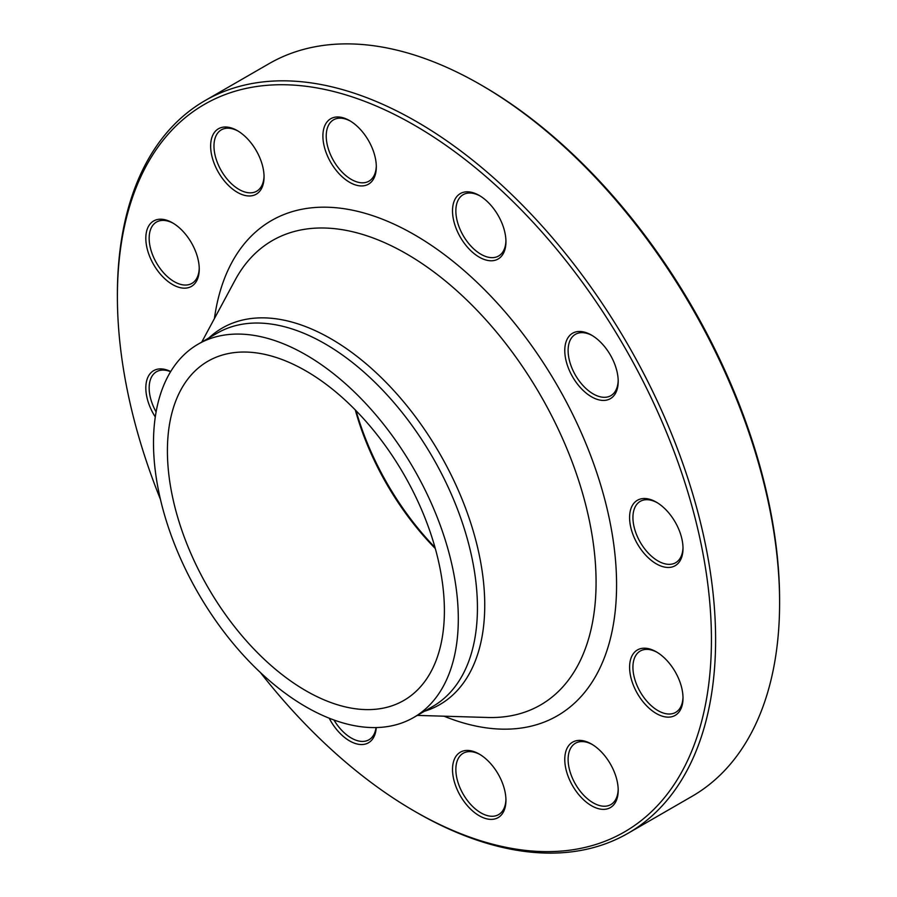 <?xml version="1.0" encoding="UTF-8"?>
<svg xmlns="http://www.w3.org/2000/svg" width="897" height="897" viewBox="0 0 897 897"><rect width="100%" height="100%" fill="white"/><g stroke="black" fill="none" stroke-linecap="round" stroke-linejoin="round"><path stroke-width="1.35" d="M117.395 296.694L117.395 294.283A423.003 244.219 60 0 1 204.998 100.643A423.003 244.219 60 0 1 416.5 121.588A423.003 244.219 60 0 1 692.843 494.348A423.003 244.219 60 0 1 628.001 833.302A423.003 244.219 60 0 1 416.5 812.357L414.414 811.146A420.054 242.515 -120 0 0 711.433 639.662A420.054 242.515 -120 0 0 414.414 125.21A420.054 242.515 -120 0 0 117.395 296.694A420.054 242.515 -120 0 0 160.451 499.405M628.001 833.302L692.002 796.357A423.003 244.219 -120 0 0 779.605 602.717A423.003 244.219 -120 0 0 480.5 84.643A423.003 244.219 -120 0 0 268.999 63.698L204.998 100.643M480.5 84.643L482.586 85.854A420.054 242.515 60 0 1 779.605 600.306L779.605 602.717M305.899 370.91A195.86 113.078 60 0 1 433.856 543.504A195.86 113.078 60 0 1 403.829 700.445A195.86 113.078 60 0 1 207.969 587.367A195.86 113.078 60 0 1 207.969 361.211A195.86 113.078 60 0 1 305.899 370.91M435.292 548.527A195.86 113.078 60 0 1 355.279 409.918M356.053 410.714A198.809 114.782 -120 0 0 435 547.45M642.947 498.564A37.775 21.808 60 0 1 656.301 502.141A37.775 21.808 60 0 1 683.009 548.415A37.775 21.808 60 0 1 642.947 551.991A37.775 21.808 60 0 1 642.947 498.564M568.35 337.171A37.775 21.808 60 0 1 591.482 335.097A37.775 21.808 60 0 1 618.201 381.371A37.775 21.808 60 0 1 584.575 391.742A37.775 21.808 60 0 1 568.35 337.171M452.514 210.873A37.775 21.808 60 0 1 479.233 195.445A37.775 21.808 60 0 1 505.942 241.719A37.775 21.808 60 0 1 479.233 257.136A37.775 21.808 60 0 1 452.514 210.873M326.474 153.522A37.775 21.808 60 0 1 326.474 122.676A37.775 21.808 60 0 1 349.606 120.613A37.775 21.808 60 0 1 376.314 166.876A37.775 21.808 60 0 1 356.513 185.242A37.775 21.808 60 0 1 326.474 153.522M223.992 180.488A37.775 21.808 60 0 1 211.546 138.609A37.775 21.808 60 0 1 237.346 130.637A37.775 21.808 60 0 1 264.054 176.9A37.775 21.808 60 0 1 223.992 180.488M172.527 284.528A37.775 21.808 60 0 1 145.819 238.266A37.775 21.808 60 0 1 172.538 222.848A37.775 21.808 60 0 1 199.246 269.111A37.775 21.808 60 0 1 172.527 284.528M155.293 416.97A37.775 21.808 60 0 1 147.153 379.106A37.775 21.808 60 0 1 170.699 371.537M376.247 727.557A37.775 21.808 60 0 1 357.925 744.174A37.775 21.808 60 0 1 329.199 718.194M502.365 782.834A37.775 21.808 60 0 1 505.942 800.326A37.775 21.808 60 0 1 479.233 815.743A37.775 21.808 60 0 1 452.514 769.48A37.775 21.808 60 0 1 479.233 754.063A37.775 21.808 60 0 1 502.365 782.834M604.847 755.879A37.775 21.808 60 0 1 618.201 790.291A37.775 21.808 60 0 1 591.482 805.719A37.775 21.808 60 0 1 564.774 759.456A37.775 21.808 60 0 1 591.482 744.028A37.775 21.808 60 0 1 604.847 755.879M656.301 651.827L656.301 651.827A37.775 21.808 60 0 1 683.009 698.09A37.775 21.808 60 0 1 656.301 713.507A37.775 21.808 60 0 1 629.593 667.245A37.775 21.808 60 0 1 656.301 651.827M260.388 672.503A420.054 242.515 -120 0 0 414.414 811.146M305.899 354.842A215.538 124.436 60 0 1 446.706 544.771A215.538 124.436 60 0 1 413.674 717.488A215.538 124.436 60 0 1 198.136 593.052A215.538 124.436 60 0 1 198.136 344.168A215.538 124.436 60 0 1 305.899 354.842M657.142 652.332A35.409 20.452 -120 0 0 640.256 651.031A35.409 20.452 -120 0 0 634.829 679.41A35.409 20.452 -120 0 0 657.972 710.615A35.409 20.452 -120 0 0 675.676 712.375A35.409 20.452 -120 0 0 682.998 697.104M592.334 744.532A35.409 20.452 -120 0 0 575.448 743.243A35.409 20.452 -120 0 0 580.639 791.726A35.409 20.452 -120 0 0 610.868 804.575A35.409 20.452 -120 0 0 618.179 789.304M480.074 754.568A35.409 20.452 -120 0 0 463.188 753.267A35.409 20.452 -120 0 0 459.208 785.873A35.409 20.452 -120 0 0 498.609 814.611A35.409 20.452 -120 0 0 505.93 799.339M333.964 720.011A35.409 20.452 -120 0 0 368.981 739.767A35.409 20.452 -120 0 0 376.056 727.568M170.598 371.706A35.409 20.452 -120 0 0 161.684 370.136A35.409 20.452 -120 0 0 156.493 371.739A35.409 20.452 -120 0 0 156.1 411.936M173.379 223.353A35.409 20.452 -120 0 0 156.493 222.052A35.409 20.452 -120 0 0 151.066 250.431A35.409 20.452 -120 0 0 174.197 281.636A35.409 20.452 -120 0 0 191.913 283.396A35.409 20.452 -120 0 0 199.235 268.125M238.198 131.141A35.409 20.452 -120 0 0 221.312 129.852A35.409 20.452 -120 0 0 226.493 178.335A35.409 20.452 -120 0 0 256.721 191.184A35.409 20.452 -120 0 0 264.043 175.913M350.447 121.117A35.409 20.452 -120 0 0 333.561 119.817A35.409 20.452 -120 0 0 329.591 152.434A35.409 20.452 -120 0 0 368.981 181.16A35.409 20.452 -120 0 0 376.303 165.889M480.074 195.961A35.409 20.452 -120 0 0 463.188 194.66A35.409 20.452 -120 0 0 455.855 210.873A35.409 20.452 -120 0 0 471.317 246.507A35.409 20.452 -120 0 0 498.609 256.004A35.409 20.452 -120 0 0 505.93 240.732M592.334 335.601A35.409 20.452 -120 0 0 575.448 334.312A35.409 20.452 -120 0 0 571.467 338.001A35.409 20.452 -120 0 0 577.915 379.117A35.409 20.452 -120 0 0 610.868 395.655A35.409 20.452 -120 0 0 614.837 391.955A35.409 20.452 -120 0 0 618.179 380.384M657.142 502.656A35.409 20.452 -120 0 0 645.448 499.752A35.409 20.452 -120 0 0 640.256 501.356A35.409 20.452 -120 0 0 638.103 538.155A35.409 20.452 -120 0 0 670.485 564.291A35.409 20.452 -120 0 0 675.676 562.699A35.409 20.452 -120 0 0 682.998 547.428M214.417 318.558A285.908 165.07 60 0 1 414.414 234.734A285.908 165.07 60 0 1 616.037 567.465A285.908 165.07 60 0 1 443.993 716.187M208.878 337.967A217.433 125.535 60 0 1 330.993 338.808A217.433 125.535 60 0 1 476.621 543.481A217.433 125.535 60 0 1 424.404 711.287M417.284 715.402L487.721 717.488A268.136 154.811 -120 0 0 591.448 531.473A268.136 154.811 -120 0 0 406.476 253.829A268.136 154.811 -120 0 0 235.16 280.032L201.758 342.082M413.674 717.488L432.791 706.444A215.538 124.436 -120 0 0 465.835 533.737A215.538 124.436 -120 0 0 325.028 343.809A215.538 124.436 -120 0 0 217.253 333.123L198.136 344.168"/></g></svg>
